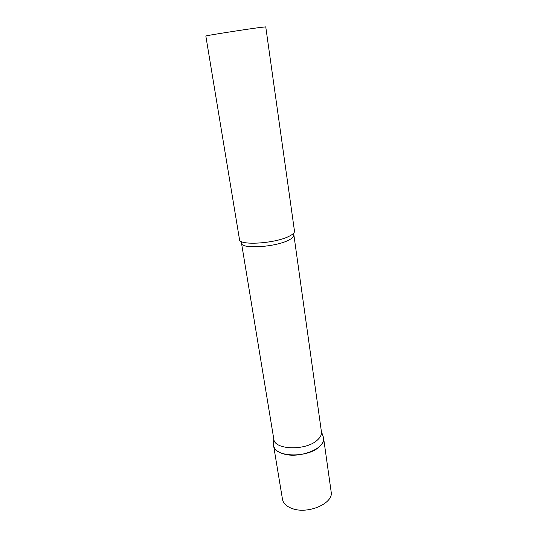 <?xml version="1.0" encoding="UTF-8"?>
<svg xmlns="http://www.w3.org/2000/svg" width="537" height="537" viewBox="0 0 537 537"><rect width="100%" height="100%" fill="white"/><g stroke="black" fill="none" stroke-linecap="round" stroke-linejoin="round"><path stroke-width="0.81" d="M322.952 435.943L323.583 437.984C326.207 448.234 299.458 459.095 283.375 453.852C277.582 452.073 274.32 449.335 273.602 445.636L273.534 445.099C273.098 457 306.889 458.618 319.186 446.885C322.697 443.743 324.126 440.602 323.482 437.454L322.952 435.943M323.583 437.984L331.154 491.852C333.9 503.203 308.003 514.627 292.202 508.546C286.503 506.478 283.261 503.397 282.482 499.303L273.602 445.636M293.658 235.219C293.826 236.763 292.088 238.441 288.443 240.254C275.125 247.248 241.046 249.242 241.516 243.201L273.81 439.125C274.286 449.952 305.721 450.979 317.213 440.212C320.381 437.44 321.784 434.655 321.435 431.835L293.638 233.212M288.993 236.327C292.826 234.441 294.659 232.709 294.484 231.118L265.755 26.87L259.069 27.602C242.872 29.736 204.06 35.898 205.839 36.039L239.502 239.529C238.972 245.778 274.957 243.61 288.993 236.327M273.749 438.742L273.534 445.099M241.516 243.201L240.938 241.274M321.381 431.453L323.482 437.454"/></g></svg>
